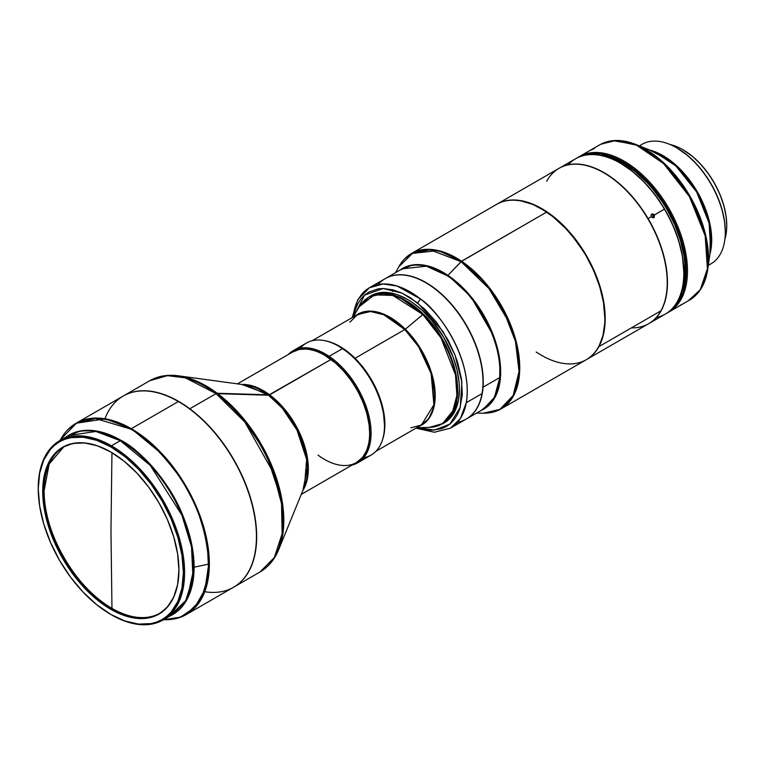 <?xml version="1.0" encoding="UTF-8"?>
<svg xmlns="http://www.w3.org/2000/svg" width="765" height="765" viewBox="0 0 765 765"><rect width="100%" height="100%" fill="white"/><g stroke="black" fill="none" stroke-linecap="round" stroke-linejoin="round"><path stroke-width="1.15" d="M111.967 608.357A95.979 55.415 -120 0 0 159.503 613.377A95.979 55.415 -120 0 1 111.967 608.357L110.963 530.566L111.967 608.357A95.979 55.415 -120 0 1 44.102 490.805L43.194 491.331L44.102 490.805C43.165 532.144 75.706 588.505 111.967 608.357M111.958 452.679L110.963 530.566L111.958 452.679M178.924 569.839A95.979 55.415 60 0 1 159.043 613.635A95.979 55.415 60 0 1 85.087 587.922A95.979 55.415 60 0 1 43.194 491.331A95.979 55.415 -120 0 0 110.992 608.854A95.979 55.415 -120 0 0 178.924 569.839M42.706 491.331L43.194 491.331L42.706 491.331L43.031 499.229L44.007 507.434L47.889 524.427L54.181 541.658L62.654 558.469L72.971 574.209L84.752 588.275L97.528 600.123L110.81 609.313L124.102 615.471L136.878 618.369L148.659 617.9L158.977 614.075L167.449 607.047L173.741 597.092L177.614 584.575L178.924 569.982A96.323 55.615 60 0 1 110.81 609.313A96.323 55.615 60 0 1 42.706 491.331A96.323 55.615 60 0 1 110.81 452.01L97.528 445.852L84.752 442.945L72.971 443.413L62.654 447.238L54.181 454.267L47.889 464.231L44.007 476.748L42.706 491.331M38.25 488.06L38.25 488.768A102.615 59.249 60 0 1 110.81 446.865A102.615 59.249 60 0 1 183.38 572.555L184.595 572.555A103.485 59.746 -120 0 0 111.422 445.813A103.485 59.746 -120 0 0 38.25 488.06A103.485 59.746 60 0 1 59.68 440.688A103.485 59.746 60 0 1 111.422 445.813A103.485 59.746 60 0 1 184.595 572.555A103.485 59.746 60 0 1 163.165 619.927A103.485 59.746 60 0 1 111.422 614.802A103.485 59.746 -120 0 0 184.595 572.555L183.38 572.555A102.615 59.249 60 0 1 110.81 614.448A102.615 59.249 60 0 1 38.25 488.768L38.25 488.06M68.563 435.562A103.485 59.746 -120 0 1 120.296 440.688L120.813 440.257L94.889 430.762L80.277 430.982L66.182 436.939A103.648 59.842 60 0 1 120.813 440.257L120.296 440.688L150.342 465.483L181.907 515.17L191.527 546.946L192.933 577.336L185.666 600.898L172.039 614.802L167.411 617.03A103.485 59.746 -120 0 0 172.039 614.802A103.485 59.746 -120 0 0 187.903 531.876A103.485 59.746 -120 0 0 120.296 440.688L111.422 445.813L120.296 440.688L95.912 431.441L68.563 435.562L59.68 440.688M130.786 429.136A110.217 63.638 -120 0 0 60.588 439.502L76.357 423.294L95.549 418.512L130.786 429.136L131.303 428.706A110.38 63.725 60 0 1 203.413 525.976A110.38 63.725 60 0 1 186.488 614.419L201.023 599.597L208.778 574.458L207.277 542.041L197.016 508.151L181.142 478.249L163.347 455.146L131.303 428.706L178.379 401.529L131.303 428.706L105.283 418.838L76.108 423.236A110.38 63.725 60 0 1 131.303 428.706L130.786 429.136C144.336 435.754 159.923 450.757 177.547 474.128C196.462 500.683 206.856 530.681 208.721 564.121A110.217 63.638 -120 0 0 130.786 429.136M194.1 567.2L208.721 564.121L204.972 589.538L194.74 607.486L180.425 617.164L163.557 619.698A110.217 63.638 -120 0 0 164.638 619.736A110.217 63.638 -120 0 0 208.721 564.121L194.1 567.2A103.648 59.842 60 0 1 169.667 616.169L187.119 599.215L194.1 567.2A103.648 59.842 60 0 0 120.813 440.257C133.55 446.483 148.209 460.587 164.791 482.572C182.577 507.539 192.35 535.749 194.1 567.2M176.868 618.311L186.488 614.419L233.564 587.243A110.38 63.725 -120 0 0 250.49 498.799A110.38 63.725 -120 0 0 178.379 401.529L178.379 401.529A110.38 63.725 60 0 1 256.428 536.714A110.38 63.725 60 0 1 204.762 591.708M256.428 536.648A110.208 63.629 -120 0 0 256.428 536.571A110.208 63.629 -120 0 0 189.672 408.979A110.208 63.629 -120 0 0 178.503 401.596L178.494 401.596A110.208 63.629 -120 0 0 178.494 401.596A110.208 63.629 60 0 1 189.672 408.979L189.816 408.778A110.38 63.725 -120 0 0 123.308 395.993A110.38 63.725 60 0 1 123.433 395.916A110.38 63.725 60 0 1 189.816 408.778L216.055 393.631A110.38 63.725 -120 0 0 149.672 380.769L167.382 375.663L185.426 377.853L216.055 393.631L189.816 408.778A110.38 63.725 60 0 1 252.689 505.856A110.38 63.725 60 0 1 233.813 587.109A110.38 63.725 60 0 1 233.688 587.176A110.38 63.725 -120 0 0 252.718 505.971A110.38 63.725 -120 0 0 189.816 408.778L189.672 408.979A110.208 63.629 60 0 1 256.428 536.648M300.425 348.132A64.681 37.342 60 0 1 338.771 346.239A64.681 37.342 60 0 1 342.538 348.601L343.103 348.916A63.811 36.844 -120 0 0 339.383 346.593A63.811 36.844 -120 0 0 339.077 346.421M292.718 351.948A63.811 36.844 60 0 1 328.472 357.37L329.132 356.347A64.681 37.342 60 0 1 368.29 413.406A64.681 37.342 60 0 1 357.695 462.806L371.111 455.06A64.681 37.342 -120 0 0 381.706 405.66A64.681 37.342 -120 0 0 342.538 348.601A64.681 37.342 -120 0 0 306.43 343.036L293.014 350.781A64.681 37.342 60 0 1 329.132 356.347L342.538 348.601L329.132 356.347A64.681 37.342 -120 0 0 288.185 354.568A64.681 37.342 60 0 1 293.014 350.781M324.752 355.323L324.503 355.18A63.811 36.844 60 0 1 330.977 359.454L331.178 359.579A63.466 36.644 -120 0 0 324.752 355.323A63.466 36.644 -120 0 0 324.628 355.256M233.813 587.109L260.052 571.952C268.372 567.066 274.578 559.617 278.69 549.605L304.441 486.626A64.279 37.112 -120 0 0 268.505 395.209L216.055 393.631L244.876 422.079L273.334 472.636L281.539 503.81L282.122 533.74L274.367 557.494L260.052 571.952A110.38 63.725 -120 0 0 278.938 490.709A110.38 63.725 -120 0 0 216.055 393.631L217.231 393.267A109.921 63.466 60 0 1 278.69 549.605L283.509 528.252L282.457 503.093L265.895 452.87L240.841 415.452L217.231 393.267L199.474 382.414L178.35 375.806A109.921 63.466 60 0 1 217.231 393.267L269.672 394.845L241.797 384.451A63.811 36.844 60 0 1 269.672 394.845L330.977 359.454A63.811 36.844 -120 0 0 292.593 352.024L237.456 383.858M301.267 494.391L356.414 462.548A63.811 36.844 -120 0 0 367.324 415.586A63.811 36.844 -120 0 0 330.977 359.454L268.505 395.209A64.279 37.112 -120 0 0 245.766 384.996L268.505 395.209L282.314 408.175L296.963 430.054L306.641 459.43L304.441 486.626M410.901 427.845L421.419 425.015L433.898 404.771L431.164 373.741L418.675 346.832L404.8 329.543L355.027 358.278A63.811 36.844 -120 0 0 324.647 340.664A63.811 36.844 60 0 1 355.027 358.278L404.8 329.543A63.811 36.844 -120 0 0 357.609 314.482L312.13 340.741M422.854 314.52A73.163 42.238 -120 0 0 359.464 306.516L374.401 294.879L392.808 295.424L422.854 314.52L440.984 337.91L455.51 375.032L456.887 395.457L452.335 412.727L442.39 423.695L429.251 427.396A73.163 42.238 -120 0 0 456.954 386.382A73.163 42.238 -120 0 0 422.854 314.52L423.361 314.157A73.297 42.324 60 0 1 454.582 408.759A73.297 42.324 60 0 1 442.466 423.82L454.582 408.759L456.389 407.716L454.582 408.759C466.908 373.922 438.335 326.464 423.361 314.157L405.307 329.189L422.854 314.52M355.993 315.419A63.954 36.921 60 0 1 405.307 329.189A63.954 36.921 60 0 1 419.803 425.952L428.62 418.924L433.994 406.932L432.235 375.233L419.622 347.138L405.307 329.189L404.8 329.543L405.307 329.189L383.131 313.908L369.189 311.106L355.993 315.419M444.436 422.557A73.297 42.324 -120 0 0 446.014 421.764A73.297 42.324 60 0 1 444.436 422.557M444.752 422.5A73.383 42.371 -120 0 0 445.373 422.194A73.383 42.371 -120 0 1 444.752 422.5M568.146 164.8A89.687 51.781 60 0 1 620.405 163.222A89.687 51.781 60 0 1 664.412 209.132L664.603 209.046A88.826 51.284 -120 0 0 621.017 163.576A88.826 51.284 -120 0 0 620.711 163.404M648.902 323.557A89.687 51.781 60 0 1 648.787 323.624A89.687 51.781 -120 0 0 649.724 323.06L649.715 323.06A89.687 51.781 60 0 1 648.902 323.557L665.244 314.119A89.687 51.781 -120 0 0 664.412 209.132L653.081 215.73L653.138 217.901L653.081 215.73L654.467 215.338L653.874 217.614L652.191 217.518L651.187 216.304L651.13 214.812L652.402 213.856L654.295 214.975L654.352 217.145L653.234 217.796L651.369 216.667L648.07 218.57L651.369 216.667L651.044 215.166L651.761 214.047L653.109 213.97L654.295 214.975L664.412 209.132A89.687 51.781 -120 0 0 575.567 158.776L559.225 168.214A89.687 51.781 60 0 1 648.07 218.57A89.687 51.781 -120 0 0 559.1 168.281A89.687 51.781 60 0 1 559.225 168.214M546.707 181.219A89.687 51.781 60 0 1 603.824 172.794A89.687 51.781 60 0 1 667.233 282.639A89.687 51.781 60 0 1 660.931 310.829A89.687 51.781 -120 0 0 640.544 207.525A89.687 51.781 -120 0 0 558.976 168.357L496.954 204.169A89.687 51.781 60 0 1 569.361 231.805A89.687 51.781 60 0 1 598.899 346.641L660.931 310.829L598.899 346.641A89.687 51.781 -120 0 0 569.361 231.805A89.687 51.781 -120 0 0 496.772 204.274A89.687 51.781 60 0 1 496.954 204.169M667.233 282.572A89.515 51.676 -120 0 0 667.233 282.495A89.515 51.676 -120 0 0 603.939 172.871A89.515 51.676 -120 0 0 603.881 172.833A89.515 51.676 60 0 1 667.233 282.572M515.065 200.229L520.822 200.86L532.88 204.456L545.282 211.025L551.46 215.347L569.361 231.805L584.546 252.899L588.907 260.53L596.222 276.328L601.433 292.335L603.193 300.224L604.914 315.409L604.866 322.553L602.944 335.606L599.291 345.417A89.515 51.676 60 0 0 569.189 231.977A89.515 51.676 60 0 0 515.486 200.248M541.668 208.96L541.429 208.816A89.687 51.781 60 0 1 546.659 212.087L546.879 212.221A89.342 51.58 -120 0 0 541.668 208.96A89.342 51.58 -120 0 0 541.553 208.893M493.291 412.019L501.171 408.845L586.267 359.713A89.687 51.781 -120 0 0 600.965 291.216A89.687 51.781 -120 0 0 546.659 212.087A89.687 51.781 -120 0 0 496.581 204.379L411.484 253.511A89.687 51.781 60 0 1 461.563 261.219L546.659 212.087L461.037 261.64A89.524 51.685 -120 0 0 398.795 266.803L412.851 252.986L430.112 249.839L461.037 261.64L489.552 289.113L504.365 312.608L515.505 341.611L519.043 371.436L513.181 395.495L499.889 409.39L483.308 413.186A89.524 51.685 -120 0 0 518.058 354.08A89.524 51.685 -120 0 0 461.037 261.64L447.965 275.381L461.563 261.219L438.23 250.547L411.484 253.511L404.8 258.742M369.093 296.906A73.383 42.371 60 0 1 370.824 295.806A73.383 42.371 60 0 1 431.737 320.344A73.383 42.371 60 0 1 458.522 399.856L459.411 388.668L459.105 382.615L457.011 369.916L453.014 356.806L443.815 337.48L431.489 320.047L422.041 310.217L412.048 302.28L406.961 299.115L396.844 294.554L387.147 292.488L382.567 292.412L374.171 294.2L369.093 296.906M372.029 295.156A73.383 42.371 -120 0 0 371.455 295.539A73.383 42.371 -120 0 1 372.029 295.156M466.296 402.677A81.061 46.799 60 0 1 450.489 428.151L460.473 418.398L466.296 402.677L482.026 393.602L466.296 402.677C473.353 358.441 437.437 309.72 420.53 299A81.061 46.799 60 0 1 466.296 402.677M415.969 428.171L434.357 432.244L450.489 428.151L466.22 419.067A81.061 46.799 -120 0 0 482.026 393.602A81.061 46.799 60 0 1 457.585 422.27M436.366 289.973A80.889 46.703 -120 0 0 425.818 282.754A80.889 46.703 -120 0 0 425.751 282.715A80.889 46.703 60 0 1 436.366 289.973A80.889 46.703 60 0 1 483.011 381.888A80.889 46.703 -120 0 0 483.011 381.821A80.889 46.703 -120 0 0 436.366 289.973L436.366 289.973M378.063 284.542A81.061 46.799 60 0 1 425.694 282.677A81.061 46.799 60 0 1 436.26 289.916A81.061 46.799 60 0 1 483.011 381.955A81.061 46.799 60 0 1 482.026 393.602A81.061 46.799 -120 0 0 436.26 289.916A81.061 46.799 -120 0 0 385.158 278.661L369.428 287.745A81.061 46.799 60 0 1 420.53 299L417.642 302.921L443.04 331.561L455.003 354.989L461.897 382.232L460.243 407.401L449.849 424.126L434.357 430.131L418.168 427.673M483.059 387.167L483.059 387.167A81.061 46.799 60 0 1 466.468 418.924A81.061 46.799 60 0 1 466.344 419A81.061 46.799 -120 0 0 483.059 387.167L499.832 377.48L483.059 387.167A81.061 46.799 -120 0 0 449.963 302.5A81.061 46.799 -120 0 0 385.283 278.594A81.061 46.799 60 0 1 385.407 278.527A81.061 46.799 60 0 1 450.04 302.586A81.061 46.799 60 0 1 483.059 387.167M402.18 268.84A81.061 46.799 -120 0 1 447.439 275.811A81.061 46.799 -120 0 1 499.832 377.48L494.448 397.408L483.241 409.237A81.061 46.799 -120 0 0 499.832 377.48C502.557 330.155 464.336 284.513 447.439 275.811L447.965 275.381A81.224 46.895 60 0 1 497.747 349.366A81.224 46.895 60 0 1 481.195 410.423L492.784 400.879L499.66 383.638L499.899 360.726L493.693 336.218L470.838 296.533L447.965 275.381L447.439 275.811L426.354 266.163L402.18 268.84L385.407 278.527M400.133 270.016A81.224 46.895 60 0 1 447.965 275.381L425.503 265.426L412.555 264.967L400.133 270.016M726.75 225.532A61.573 35.553 -120 0 0 726.75 225.321A61.573 35.553 -120 0 0 714.711 183.677L714.615 183.743A62.089 35.85 60 0 1 726.75 225.742A62.089 35.85 60 0 1 724.866 239.34A62.089 35.85 -120 0 0 714.615 183.743A62.089 35.85 -120 0 0 670.13 144.537A62.089 35.85 60 0 1 682.849 149.701A62.089 35.85 60 0 1 714.615 183.743L714.711 183.677A61.573 35.553 -120 0 0 683.212 149.911A61.573 35.553 -120 0 0 683.03 149.806M580.291 156.079A89.687 51.781 -120 0 0 577.432 157.791A89.687 51.781 60 0 1 579.22 156.672A89.687 51.781 60 0 1 580.291 156.079L580.205 156.605L580.291 156.079A89.687 51.781 60 0 1 669.432 209.361A89.687 51.781 60 0 1 668.906 312.005A89.687 51.781 60 0 1 667.835 312.598A89.687 51.781 -120 0 0 669.949 210.289A89.687 51.781 -120 0 0 580.291 156.079L589.442 150.801L580.291 156.079M667.702 312.541L667.835 312.598A89.687 51.781 60 0 1 667.042 313A89.687 51.781 -120 0 0 667.835 312.598L667.702 312.541M584.087 155.448A88.826 51.284 60 0 1 667.864 209.046A88.826 51.284 60 0 1 672.397 308.4L678.134 301.945L683.107 291.809L685.794 279.493L686.09 265.445L683.967 250.212L679.53 234.396L672.932 218.58L668.897 210.872L659.573 196.203L648.854 183.017L637.159 171.819L624.938 163.041L612.66 157.007L600.793 153.966L589.805 154.023L584.087 155.448M589.442 150.801A89.687 51.781 -120 0 1 593.095 149.175L594.319 148.477A89.687 51.781 60 0 0 590.656 150.093L588.983 151.04A89.687 51.781 60 0 1 589.586 150.686A89.687 51.781 60 0 1 590.656 150.093L600.821 144.222A89.687 51.781 -120 0 0 599.75 144.815L590.656 150.093A89.687 51.781 60 0 1 594.319 148.477L593.095 149.175A89.687 51.781 -120 0 0 589.442 150.801A89.687 51.781 -120 0 0 588.371 151.384L579.22 156.672M681.605 304.527A89.687 51.781 60 0 1 679.272 306.019A89.687 51.781 60 0 1 678.66 306.363A89.687 51.781 60 0 0 681.605 304.527L680.381 305.235L681.605 304.527M668.906 312.005L678.048 306.727A89.687 51.781 -120 0 0 680.381 305.235A89.687 51.781 -120 0 1 676.987 307.31M679.272 306.019L689.437 300.148A89.687 51.781 -120 0 0 689.963 197.513A89.687 51.781 -120 0 0 600.821 144.222L615.213 140.626L636.528 145.187L663.494 163.49L689.447 196.615L705.187 235.869L707.415 268.773L700.281 289.667L688.366 300.741M639.349 145.876L642.83 143.858A68.984 39.828 -120 0 0 642.007 144.317L642.83 143.858A68.984 39.828 60 0 1 676.509 147.731A68.984 39.828 60 0 1 725.287 232.225A68.984 39.828 60 0 1 710.178 264.26M641.204 144.805A68.984 39.828 60 0 1 642.83 143.858A68.984 39.828 -120 0 1 711.402 184.853A68.984 39.828 -120 0 1 711.001 263.81L708.314 265.359M623.456 163.481L622.136 164.236L623.456 163.481A87.22 50.356 -120 0 0 599.416 155.228L605.803 156.261L614.534 159.072L623.456 163.481A87.22 50.356 -120 0 1 680.248 295.233L683.939 283.499L684.828 277.102L684.828 263.141L683.939 255.72L680.429 240.334L674.73 224.728L667.061 209.514L662.576 202.228L652.526 188.668L647.056 182.519L635.486 171.79L623.456 163.481M725.287 231.871A68.123 39.331 -120 0 0 725.287 231.518A68.123 39.331 -120 0 0 677.111 148.085A68.123 39.331 -120 0 0 676.815 147.913M649.734 150.055A68.984 39.828 60 0 1 697.422 191.986A68.984 39.828 60 0 1 709.891 254.248L710.513 227.004L697.135 191.508L673.104 162.696L649.734 150.055M710.656 248.845L709.088 222.998L696.628 191.958L676.002 166.005L654.802 152.092A69.395 40.067 -120 0 1 710.656 248.845L707.797 268.974L705.789 235.725L689.753 195.792L663.207 162.39L635.935 144.499A89.285 51.551 60 0 1 707.797 268.974C705.626 283.7 699.506 294.095 689.437 300.148M601.806 144.126L600.821 144.222M589.586 150.686L600.86 144.203C610.958 139.125 622.643 139.22 635.935 144.499L613.272 140.731M725.287 231.566L724.57 221.544L722.045 209.581L717.79 197.389L711.966 185.436L704.814 174.191L696.59 164.083L687.62 155.486L677.073 148.056M726.75 225.369L726.1 216.304L723.814 205.489L719.97 194.473L714.711 183.677L708.247 173.512L700.817 164.37L692.707 156.605L682.849 149.701M501.171 408.845L512.894 396.949L519.186 377.145L518.393 351.948L511.02 325.68L486.11 283.729L461.563 261.219A89.687 51.781 60 0 1 515.868 340.349A89.687 51.781 60 0 1 501.171 408.845C495.892 411.866 489.935 413.32 483.308 413.186L476.633 413.052M353.621 313.22A81.061 46.799 60 0 1 369.428 287.745L357.81 299.67L352.149 317.638M353.526 316.844L364.561 295.127L383.141 288.51L402.084 293.158L417.642 302.921L420.53 299L397.111 286.034L383.131 283.968L369.428 287.745M353.583 316.528L355.266 309.835L357.733 303.954L360.908 298.991L364.695 295.003L368.94 292.01L378.35 288.835L383.255 288.51L392.981 289.858L402.132 293.186L410.394 297.728L424.709 309.098L436.289 321.998L447.984 339.899L454.812 354.511L457.623 362.428L461.458 378.828L462.299 394.826L459.775 408.883L457.307 414.764L454.133 419.727L450.346 423.705L446.1 426.698L441.501 428.735L431.785 430.207L426.88 429.834L417.384 427.386M442.39 423.867L447.984 420.224L453.549 413.597L455.672 409.485L458.522 399.856A73.383 42.371 60 0 1 444.216 422.911A73.383 42.371 60 0 1 442.39 423.867M392.579 291.513L392.675 289.782M604.847 318.517A89.342 51.58 -120 0 0 604.847 318.374A89.342 51.58 -120 0 0 546.879 212.221L546.659 212.087A89.687 51.781 60 0 1 604.847 318.661A89.687 51.781 60 0 1 536.198 352.005M604.847 318.431L603.432 302.213L599.655 286.416L593.64 270.447L585.636 254.908L575.94 240.411L564.933 227.511L553.028 216.705L541.63 208.941M586.449 359.607A89.687 51.781 -120 0 0 598.899 346.641A89.687 51.781 60 0 1 586.631 359.502A89.687 51.781 60 0 1 586.449 359.607M586.631 359.502L648.663 323.691A89.687 51.781 -120 0 0 660.931 310.829A89.687 51.781 60 0 1 631.383 327.889M649.724 323.06A89.687 51.781 -120 0 0 648.07 218.57A89.687 51.781 60 0 1 649.724 323.06L649.724 323.06M651.283 214.506L651.761 214.047M651.904 214.716L652.564 215.108L651.904 214.716M653.081 215.73L652.564 215.108L653.081 215.73M683.824 272.713A88.826 51.284 -120 0 0 683.824 272.359A88.826 51.284 -120 0 0 664.603 209.046L664.412 209.132A89.687 51.781 60 0 1 683.824 273.067A89.687 51.781 60 0 1 656.322 317.532M683.824 272.416L682.38 256.065L678.593 240.353L672.588 224.48L664.603 209.046L654.945 194.654L643.977 181.85L632.129 171.14L620.97 163.547M371.245 295.787A73.297 42.324 60 0 1 372.718 294.812M373.224 294.515L369.16 296.858A73.297 42.324 60 0 1 423.361 314.157L399.234 297.174L384.02 293.454L369.16 296.858L364.073 300.76M436.538 426.277L446.521 421.477M375.94 451.274L421.419 425.015A63.811 36.844 -120 0 0 404.8 329.543L383.791 314.759L370.537 311.527L357.609 314.482L349.892 322.189M355.027 358.278A63.811 36.844 60 0 1 382.271 440.477A63.811 36.844 -120 0 0 355.027 358.278M269.672 394.845L284.264 408.749L299.478 432.636L308.142 463.963L302.93 490.327A63.811 36.844 60 0 0 269.672 394.845M369.629 433.2A63.466 36.644 -120 0 0 369.629 433.057A63.466 36.644 -120 0 0 331.178 359.579L330.977 359.454A63.811 36.844 60 0 1 369.629 433.334A63.811 36.844 60 0 1 318.03 455.118M292.345 352.177L299.096 349.471L306.832 348.983L315.257 350.724L324.044 354.644L332.861 360.573L341.362 368.29L349.223 377.508L356.155 387.865L361.874 398.957L366.158 410.365L368.864 421.649L369.868 432.378L369.132 442.141L366.703 450.556L362.648 457.298L356.528 462.481A63.811 36.844 60 0 0 367.143 413.779A63.811 36.844 60 0 0 328.472 357.37L329.132 356.347A64.681 37.342 -120 0 1 369.438 418.178A64.681 37.342 -120 0 1 351.996 465.101A64.681 37.342 60 0 0 357.695 462.806M369.629 433.114L369.122 424.986L366.951 413.894L363.165 402.533L357.896 391.355L351.365 380.779L343.801 371.226L335.5 363.05L324.695 355.295M384.508 425.101A63.811 36.844 -120 0 0 384.508 424.747A63.811 36.844 -120 0 0 343.103 348.916L342.538 348.601A64.681 37.342 60 0 1 384.508 425.455A64.681 37.342 60 0 1 363.7 457.719M384.508 425.455L383.495 413.205L380.798 401.921L376.504 390.504L370.786 379.411L363.863 369.065L355.993 359.846L347.492 352.12L338.675 346.191M104.92 418.78A110.38 63.725 60 0 1 178.379 401.529A110.38 63.725 -120 0 0 123.184 396.06L76.108 423.236L67.932 429.634M111.116 614.62A103.485 59.746 -120 0 0 111.422 614.802L96.658 604.666L83.041 592.034L70.495 577.049L59.507 560.286L50.48 542.375L43.777 524.015L39.646 505.914L38.25 488.768L39.646 473.219L43.777 459.889L50.48 449.275L54.717 445.115L59.507 441.788L64.776 439.311L70.495 437.714L83.041 437.217L96.658 440.305L110.81 446.865L124.972 456.657L138.58 469.28L151.126 484.264L162.123 501.037L171.15 518.938L177.853 537.298L181.984 555.4L183.38 572.555L181.984 588.094L177.853 601.433L171.15 612.048L166.904 616.198L162.123 619.535L156.844 622.002L151.126 623.599L138.58 624.106L124.972 621.008L110.81 614.448M178.924 569.982L177.614 553.889L173.741 536.896L167.449 519.665L158.977 502.854L148.659 487.114L136.878 473.047L124.102 461.19L110.81 452.01A96.323 55.615 60 0 1 178.924 569.982M110.935 452.077A95.979 55.415 -120 0 0 43.194 491.331A95.979 55.415 60 0 1 63.065 447.401A95.979 55.415 60 0 1 110.935 452.077M63.524 447.143A95.979 55.415 -120 0 0 44.102 490.805L49.142 464.078L63.524 447.143M172.039 614.802L163.165 619.927M60.053 440.477L60.588 439.502C64.509 432.397 69.682 426.975 76.108 423.236M338.771 346.239L339.383 346.593M123.433 395.916L149.672 380.769C158.059 376.007 167.621 374.353 178.35 375.806L245.766 384.996M369.16 296.858L359.464 306.516L352.952 317.169M620.405 163.222L621.017 163.576M483.241 409.237L466.468 418.924M411.484 253.511C406.225 256.571 401.998 260.999 398.795 266.803L395.582 272.656M676.509 147.731L677.111 148.085M725.287 232.225L725.287 231.518M635.935 144.499L654.802 152.092M683.824 273.067L683.824 272.359M416.772 427.702L429.251 427.396L442.466 423.82M163.538 619.707L164.638 619.736C172.756 619.889 180.043 618.12 186.488 614.419"/></g></svg>
